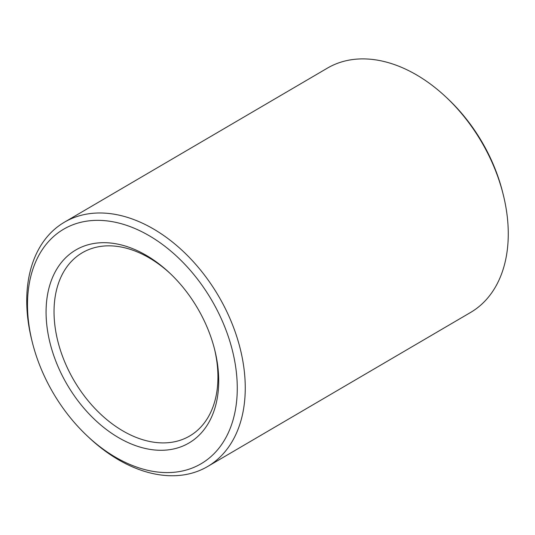 <?xml version="1.0" encoding="UTF-8"?>
<svg xmlns="http://www.w3.org/2000/svg" width="535" height="535" viewBox="0 0 535 535"><rect width="100%" height="100%" fill="white"/><g stroke="black" fill="none" stroke-linecap="round" stroke-linejoin="round"><path stroke-width="0.8" d="M170.364 273.659A106.198 71.743 -120.4 0 0 120.736 246.943A106.198 71.743 -120.4 0 0 82.31 252.747A106.198 71.743 -120.4 0 0 74.091 380.646A106.198 71.743 -120.4 0 0 189.678 436.005A106.198 71.743 -120.4 0 0 214.488 348.967M116.316 243.853A111.862 75.569 -120.4 0 0 48.27 334.903A111.862 75.569 -120.4 0 0 154.916 450.009A111.862 75.569 -120.4 0 0 214.782 350.124A111.862 75.569 -120.4 0 0 169.495 272.837A111.862 75.569 -120.4 0 0 116.316 243.853M112.858 221.771A135.93 91.833 -120.4 0 0 32.267 342.059A135.93 91.833 -120.4 0 0 87.299 435.985A135.93 91.833 -120.4 0 0 236.403 403.169A135.93 91.833 -120.4 0 0 112.858 221.771M87.299 435.985L89.024 437.603A141.594 95.658 -120.4 0 0 207.567 466.547A141.594 95.658 -120.4 0 0 234.323 329.513A141.594 95.658 -120.4 0 0 115.647 214.461A141.594 95.658 -120.4 0 0 64.414 222.206A141.594 95.658 -120.4 0 0 31.699 339.765L32.267 342.059M207.567 466.547L470.586 312.453A141.594 95.658 -120.4 0 0 503.301 194.887A141.594 95.658 -120.4 0 0 445.976 97.049A141.594 95.658 -120.4 0 0 378.666 60.368A141.594 95.658 -120.4 0 0 327.433 68.112L64.414 222.206M503.301 194.887L502.733 192.593A135.93 91.833 -120.4 0 0 447.701 98.667L445.976 97.049"/></g></svg>

